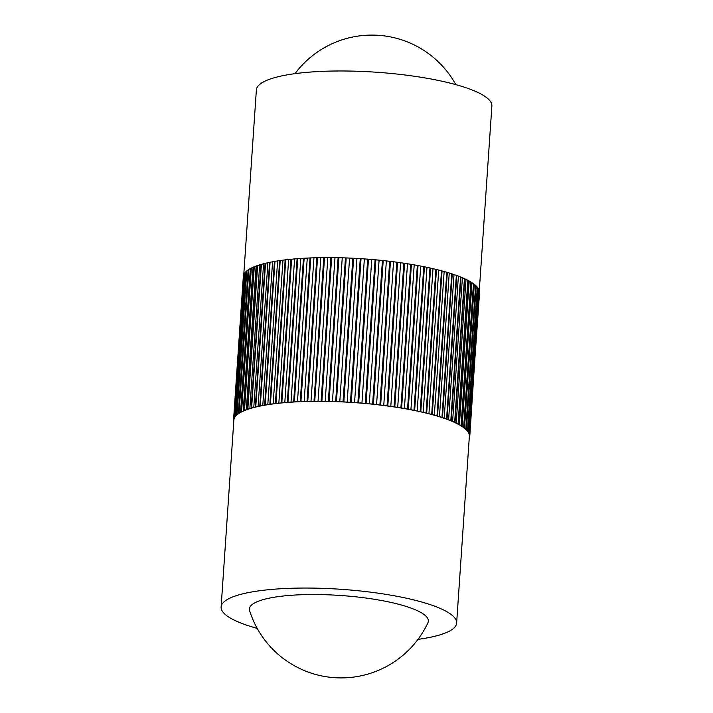 <?xml version="1.0" encoding="UTF-8"?>
<svg xmlns="http://www.w3.org/2000/svg" width="713" height="713" viewBox="0 0 713 713"><rect width="100%" height="100%" fill="white"/><g stroke="black" fill="none" stroke-linecap="round" stroke-linejoin="round"><path stroke-width="1.07" d="M249.595 610.622A89.695 19.625 3.9 0 1 283.578 595.979A89.695 19.625 3.9 0 1 409.244 607.449A89.695 19.625 3.9 0 1 427.925 622.779A95.898 95.898 0 0 1 249.595 610.622M417.996 639.347A118.028 25.828 -176.1 0 0 456.632 623.064L469.359 436.347A118.028 25.828 -176.1 0 0 469.297 434.975A118.028 25.828 -176.1 0 0 468.78 433.317A118.028 25.828 -176.1 0 0 467.808 431.65A118.028 25.828 -176.1 0 0 466.373 429.957A118.028 25.828 -176.1 0 0 464.493 428.263A118.028 25.828 -176.1 0 0 462.158 426.57A118.028 25.828 -176.1 0 0 459.395 424.877A118.028 25.828 -176.1 0 0 456.204 423.21A118.028 25.828 -176.1 0 0 452.595 421.552A118.028 25.828 -176.1 0 0 448.593 419.921A118.028 25.828 -176.1 0 0 444.208 418.335A118.028 25.828 -176.1 0 0 439.449 416.775A118.028 25.828 -176.1 0 0 434.351 415.269A118.028 25.828 -176.1 0 0 428.932 413.807A118.028 25.828 -176.1 0 0 423.201 412.408A118.028 25.828 -176.1 0 0 417.185 411.071A118.028 25.828 -176.1 0 0 410.911 409.797A118.028 25.828 -176.1 0 0 404.405 408.602A118.028 25.828 -176.1 0 0 397.694 407.488A118.028 25.828 -176.1 0 0 390.795 406.446A118.028 25.828 -176.1 0 0 383.746 405.501A118.028 25.828 -176.1 0 0 376.571 404.636A118.028 25.828 -176.1 0 0 369.289 403.87A118.028 25.828 -176.1 0 0 361.946 403.201A118.028 25.828 -176.1 0 0 354.557 402.631A118.028 25.828 -176.1 0 0 347.16 402.159A118.028 25.828 -176.1 0 0 339.78 401.793A118.028 25.828 -176.1 0 0 332.445 401.535A118.028 25.828 -176.1 0 0 325.19 401.374A118.028 25.828 -176.1 0 0 318.034 401.33A118.028 25.828 -176.1 0 0 311.011 401.383A118.028 25.828 -176.1 0 0 304.148 401.544A118.028 25.828 -176.1 0 0 297.473 401.811A118.028 25.828 -176.1 0 0 291.011 402.185A118.028 25.828 -176.1 0 0 284.79 402.667A118.028 25.828 -176.1 0 0 278.836 403.237L275.976 403.442A118.474 25.926 -176.1 0 0 275.378 403.513L270.423 404.164L280.218 260.53L285.173 259.88L275.378 403.513M456.632 623.064A118.028 25.828 -176.1 0 0 391.143 595.23A118.028 25.828 -176.1 0 0 266.109 589.963A118.028 25.828 -176.1 0 0 221.119 607.013A118.028 25.828 -176.1 0 0 257.188 628.385M478.583 289.701L479.296 290.458L491.881 105.987A118.028 25.828 -176.1 0 0 426.392 78.163A118.028 25.828 -176.1 0 0 301.358 72.886A118.028 25.828 -176.1 0 0 256.368 89.936L243.739 275.129M244.069 273.89L245.067 272.509L235.272 416.142L234.283 417.524L244.069 273.89A118.474 25.926 -176.1 0 0 243.98 274.059L234.283 418.433L233.606 419.101L243.391 275.476A118.474 25.926 -176.1 0 0 243.347 275.646L243.258 276.983M243.391 275.476L243.917 274.96M245.21 272.348L246.618 271.02L236.823 414.645L235.415 415.982L245.21 272.348A118.474 25.926 -176.1 0 0 245.067 272.509M246.805 270.86L248.623 269.576L238.828 413.21L237.019 414.494L246.805 270.86A118.474 25.926 -176.1 0 0 246.618 271.02M248.855 269.425L251.065 268.195L241.279 411.829L239.069 413.059L248.855 269.425A118.474 25.926 -176.1 0 0 248.623 269.576M251.35 268.052L253.953 266.876L244.158 410.51L241.564 411.686L251.35 268.052A118.474 25.926 -176.1 0 0 251.065 268.195M254.283 266.742L257.259 265.628L247.464 409.262L244.488 410.376L254.283 266.742A118.474 25.926 -176.1 0 0 253.953 266.876M257.634 265.503L260.976 264.461L251.19 408.086L247.839 409.137L257.634 265.503A118.474 25.926 -176.1 0 0 257.259 265.628M261.395 264.336L265.093 263.364L255.299 406.998L251.6 407.97L261.395 264.336A118.474 25.926 -176.1 0 0 260.976 264.461M265.548 263.257L269.585 262.357L259.799 405.991L255.762 406.891L265.548 263.257A118.474 25.926 -176.1 0 0 265.093 263.364M270.084 262.259L274.443 261.439L264.657 405.073L260.29 405.884L270.084 262.259A118.474 25.926 -176.1 0 0 269.585 262.357M274.977 261.35L279.648 260.61L269.853 404.244L265.191 404.975L274.977 261.35A118.474 25.926 -176.1 0 0 274.443 261.439M280.218 260.53A118.474 25.926 -176.1 0 0 279.648 260.61M275.976 403.442L285.77 259.808A118.474 25.926 -176.1 0 0 285.173 259.88M285.77 259.808L290.993 259.247L281.198 402.872L278.836 403.237L288.622 259.612M291.626 259.184L297.098 258.712L287.303 402.337L281.831 402.809L291.626 259.184A118.474 25.926 -176.1 0 0 290.993 259.247M297.758 258.659L303.453 258.275L293.658 401.909L287.963 402.292L297.758 258.659A118.474 25.926 -176.1 0 0 297.098 258.712M304.139 258.24L310.039 257.946L300.244 401.579L294.344 401.865L304.139 258.24A118.474 25.926 -176.1 0 0 303.453 258.275M310.743 257.919L316.822 257.723L307.027 401.357L300.948 401.553L310.743 257.919A118.474 25.926 -176.1 0 0 310.039 257.946M317.552 257.714L323.782 257.607L313.996 401.241L307.758 401.339L317.552 257.714A118.474 25.926 -176.1 0 0 316.822 257.723M324.531 257.607L330.894 257.598L321.108 401.232L314.736 401.241L324.531 257.607A118.474 25.926 -176.1 0 0 323.782 257.607M331.652 257.607L338.131 257.696L328.337 401.33L321.866 401.241L331.652 257.607A118.474 25.926 -176.1 0 0 330.894 257.598M338.898 257.714L345.449 257.901L335.663 401.535L329.103 401.348L338.898 257.714A118.474 25.926 -176.1 0 0 338.131 257.696M346.224 257.937L352.837 258.213L343.042 401.847L339.78 401.793L336.438 401.562L346.224 257.937A118.474 25.926 -176.1 0 0 345.449 257.901M353.621 258.258L360.261 258.632L350.466 402.257L347.16 402.159L343.826 401.882L353.621 258.258A118.474 25.926 -176.1 0 0 352.837 258.213M361.045 258.676L367.685 259.149L357.89 402.774L351.251 402.31L361.045 258.676A118.474 25.926 -176.1 0 0 360.261 258.632M368.461 259.211L375.083 259.764L365.288 403.398L358.675 402.836L368.461 259.211A118.474 25.926 -176.1 0 0 367.685 259.149M375.858 259.835L382.426 260.477L372.632 404.111L366.072 403.469L375.858 259.835A118.474 25.926 -176.1 0 0 375.083 259.764M383.202 260.566L389.69 261.297L379.895 404.922L373.407 404.191L383.202 260.566A118.474 25.926 -176.1 0 0 382.426 260.477M390.448 261.386L396.838 262.197L387.052 405.831L380.662 405.02L390.448 261.386A118.474 25.926 -176.1 0 0 389.69 261.297M397.587 262.295L403.852 263.186L394.057 406.82L387.801 405.929L397.587 262.295A118.474 25.926 -176.1 0 0 396.838 262.197M404.583 263.302L410.697 264.265L400.902 407.898L394.788 406.936L404.583 263.302A118.474 25.926 -176.1 0 0 403.852 263.186M411.41 264.389L417.346 265.423L407.551 409.057L401.615 408.014L411.41 264.389A118.474 25.926 -176.1 0 0 410.697 264.265M418.032 265.557L423.772 266.662L413.986 410.296L408.246 409.182L418.032 265.557A118.474 25.926 -176.1 0 0 417.346 265.423M424.44 266.796L429.957 267.963L420.162 411.597L414.645 410.43L424.44 266.796A118.474 25.926 -176.1 0 0 423.772 266.662M430.59 268.106L435.866 269.336L426.08 412.97L420.804 411.74L430.59 268.106A118.474 25.926 -176.1 0 0 429.957 267.963M436.472 269.487L441.49 270.771L431.695 414.405L426.686 413.121L436.472 269.487A118.474 25.926 -176.1 0 0 435.866 269.336M442.06 270.922L446.784 272.259L436.998 415.893L432.265 414.556L442.06 270.922A118.474 25.926 -176.1 0 0 441.49 270.771M447.327 272.419L451.748 273.792L441.962 417.426L437.532 416.053L447.327 272.419A118.474 25.926 -176.1 0 0 446.784 272.259M452.256 273.961L456.356 275.37L446.57 419.003L442.461 417.586L452.256 273.961A118.474 25.926 -176.1 0 0 451.748 273.792M456.828 275.539L460.589 276.992L450.803 420.617L447.033 419.173L456.828 275.539A118.474 25.926 -176.1 0 0 456.356 275.37M461.017 277.161L464.43 278.631L454.644 422.265L451.222 420.795L461.017 277.161A118.474 25.926 -176.1 0 0 460.589 276.992M464.814 278.81L467.871 280.307L458.076 423.941L455.028 422.444L464.814 278.81A118.474 25.926 -176.1 0 0 464.43 278.631M468.209 280.485L470.883 281.991L461.088 425.625L458.414 424.11L468.209 280.485A118.474 25.926 -176.1 0 0 467.871 280.307M471.177 282.17L473.468 283.694L463.673 427.319L461.382 425.804L471.177 282.17A118.474 25.926 -176.1 0 0 470.883 281.991M473.717 283.872L475.607 285.396L465.812 429.021L463.922 427.506L473.717 283.872A118.474 25.926 -176.1 0 0 473.468 283.694M475.812 285.574L477.3 287.089L467.505 430.723L466.017 429.199L475.812 285.574A118.474 25.926 -176.1 0 0 475.607 285.396M477.452 287.268L478.53 288.783L468.735 432.417L467.657 430.902L477.452 287.268A118.474 25.926 -176.1 0 0 477.3 287.089M479.288 291.635L469.814 435.732L469.297 434.975L479.35 290.628A118.474 25.926 -176.1 0 0 479.296 290.458L469.51 434.083L468.78 433.317L478.637 288.961A118.474 25.926 -176.1 0 0 478.53 288.783M469.35 436.597L479.608 292.277A118.474 25.926 -176.1 0 0 479.608 292.107M233.712 422.185L233.712 421.365M233.392 420.723A118.474 25.926 -176.1 0 0 233.392 420.893L233.766 421.436M278.836 403.237A118.028 25.828 -176.1 0 0 273.168 403.914A118.028 25.828 -176.1 0 0 267.803 404.69A118.028 25.828 -176.1 0 0 262.776 405.554A118.028 25.828 -176.1 0 0 258.088 406.508A118.028 25.828 -176.1 0 0 253.783 407.551A118.028 25.828 -176.1 0 0 249.853 408.674A118.028 25.828 -176.1 0 0 246.333 409.877A118.028 25.828 -176.1 0 0 243.222 411.151A118.028 25.828 -176.1 0 0 240.548 412.497A118.028 25.828 -176.1 0 0 238.302 413.896A118.028 25.828 -176.1 0 0 236.511 415.358A118.028 25.828 -176.1 0 0 235.165 416.873L244.96 273.239M236.511 415.358L246.297 271.724M238.302 413.896L248.097 270.263M240.548 412.497L250.334 268.863M243.222 411.151L253.017 267.518M246.333 409.877L256.127 266.243M249.853 408.674L259.648 265.049M253.783 407.551L263.569 263.926M255.762 406.891A118.474 25.926 -176.1 0 0 255.299 406.998M258.088 406.508L267.883 262.883M260.29 405.884A118.474 25.926 -176.1 0 0 259.799 405.991M262.776 405.554L272.562 261.921M265.191 404.975A118.474 25.926 -176.1 0 0 264.657 405.073M267.803 404.69L277.598 261.056M270.423 404.164A118.474 25.926 -176.1 0 0 269.853 404.244M273.168 403.914L282.954 260.29M281.831 402.809A118.474 25.926 -176.1 0 0 281.198 402.872M284.79 402.667L294.585 259.033M287.963 402.292A118.474 25.926 -176.1 0 0 287.303 402.337M291.011 402.185L300.806 258.552M294.344 401.865A118.474 25.926 -176.1 0 0 293.658 401.909M297.473 401.811L307.267 258.186M300.948 401.553A118.474 25.926 -176.1 0 0 300.244 401.579M304.148 401.544L313.943 257.91M307.758 401.339A118.474 25.926 -176.1 0 0 307.027 401.357M311.011 401.383L320.805 257.75M314.736 401.241A118.474 25.926 -176.1 0 0 313.996 401.241M318.034 401.33L327.828 257.696M321.866 401.241A118.474 25.926 -176.1 0 0 321.108 401.232M325.19 401.374L334.976 257.741M329.103 401.348A118.474 25.926 -176.1 0 0 328.337 401.33M332.445 401.535L342.24 257.901M336.438 401.562A118.474 25.926 -176.1 0 0 335.663 401.535M339.78 401.793L349.575 258.159M343.826 401.882A118.474 25.926 -176.1 0 0 343.042 401.847M347.16 402.159L356.955 258.525M351.251 402.31A118.474 25.926 -176.1 0 0 350.466 402.257M354.557 402.631L364.352 258.997M358.675 402.836A118.474 25.926 -176.1 0 0 357.89 402.774M361.946 403.201L371.74 259.568M366.072 403.469A118.474 25.926 -176.1 0 0 365.288 403.398M369.289 403.87L379.084 260.236M373.407 404.191A118.474 25.926 -176.1 0 0 372.632 404.111M376.571 404.636L386.357 261.011M380.662 405.02A118.474 25.926 -176.1 0 0 379.895 404.922M383.746 405.501L393.54 261.867M387.801 405.929A118.474 25.926 -176.1 0 0 387.052 405.831M390.795 406.446L400.59 262.821M394.788 406.936A118.474 25.926 -176.1 0 0 394.057 406.82M397.694 407.488L407.488 263.855M401.615 408.014A118.474 25.926 -176.1 0 0 400.902 407.898M404.405 408.602L414.2 264.978M408.246 409.182A118.474 25.926 -176.1 0 0 407.551 409.057M410.911 409.797L420.706 266.172M414.645 410.43A118.474 25.926 -176.1 0 0 413.986 410.296M417.185 411.071L426.98 267.437M420.804 411.74A118.474 25.926 -176.1 0 0 420.162 411.597M423.201 412.408L432.987 268.774M426.686 413.121A118.474 25.926 -176.1 0 0 426.08 412.97M428.932 413.807L438.718 270.174M432.265 414.556A118.474 25.926 -176.1 0 0 431.695 414.405M434.351 415.269L444.146 271.635M437.532 416.053A118.474 25.926 -176.1 0 0 436.998 415.893M439.449 416.775L449.243 273.141M442.461 417.586A118.474 25.926 -176.1 0 0 441.962 417.426M444.208 418.335L453.994 274.701M447.033 419.173A118.474 25.926 -176.1 0 0 446.57 419.003M448.593 419.921L458.379 276.296M452.595 421.552L462.389 277.918M456.204 423.21L465.99 279.576M459.395 424.877L469.181 281.252M462.158 426.57L471.953 282.936M464.493 428.263L474.279 284.63M466.373 429.957L476.168 286.323M467.808 431.65L477.603 288.016M469.742 436.017L469.653 437.354L469.341 436.614M469.261 437.871L469.609 437.524A118.474 25.926 -176.1 0 0 469.653 437.354M235.165 416.873A118.028 25.828 -176.1 0 0 234.283 418.433A118.028 25.828 -176.1 0 0 233.873 420.028A118.028 25.828 -176.1 0 0 233.846 420.287L221.119 607.013M455.812 84.615A95.898 95.898 0 0 0 295.004 73.653"/></g></svg>

